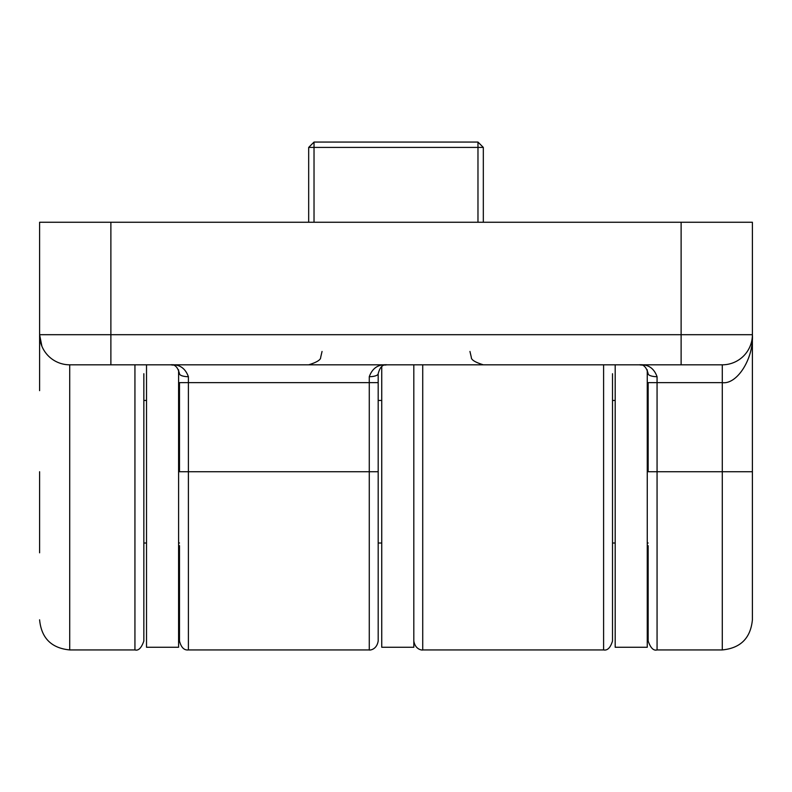 <?xml version="1.0" encoding="UTF-8"?>
<svg xmlns="http://www.w3.org/2000/svg" width="792" height="792" viewBox="0 0 792 792"><rect width="100%" height="100%" fill="white"/><g stroke="black" fill="none" stroke-linecap="round" stroke-linejoin="round"><path stroke-width="1.19" d="M39.6 390.654L39.6 222.255L110.88 222.255L110.88 334.699L681.12 334.699L681.12 222.255L110.88 222.255M39.6 552.816L39.6 471.735M612.513 545.688L612.513 471.735M612.513 373.725L612.513 641.025C610.434 647.747 607.464 650.717 603.603 649.935L603.603 364.815M143.847 545.688L143.847 471.735M143.847 373.725L143.847 641.025C141.421 647.985 138.451 650.955 134.937 649.935L134.937 364.815M384.813 365.112L387.09 364.815C378.338 364.132 372.398 368.092 369.27 376.695L369.27 382.635L378.18 382.635L378.18 373.725L378.18 641.025C376.616 650.371 368.874 650.291 369.27 649.935L369.27 382.635L188.397 382.635L188.397 471.735L378.18 471.735L378.18 545.688M681.12 222.255L752.4 222.255L752.4 334.699A30.116 30.116 0 0 1 722.284 364.815L69.716 364.815L69.716 649.935C51.421 648.153 41.382 638.114 39.6 619.819M752.39 335.432L752.4 619.819C750.618 638.114 740.579 648.153 722.284 649.935L722.284 382.635L657.063 382.635L657.063 471.735L752.4 471.735M477.972 222.255L477.972 147.411L314.028 147.411L314.028 222.255M308.682 222.255L308.682 147.411L314.028 147.411L314.028 142.065L477.972 142.065L477.972 147.411L483.318 147.411L483.318 222.255M483.318 147.411L477.972 142.065M308.682 147.411L314.028 142.065M188.397 376.695A8.91 2.97 0 0 1 179.487 373.725C177.784 367.132 174.814 364.162 170.577 364.815C179.329 364.132 185.269 368.092 188.397 376.695L188.397 382.635L179.487 382.635L179.487 471.735L188.397 471.735L188.397 649.935C184.14 650.43 181.17 647.46 179.487 641.025L179.487 545.688M657.063 376.695A8.91 2.97 0 0 1 648.153 373.725C646.45 367.132 643.48 364.162 639.243 364.815C647.995 364.132 653.935 368.092 657.063 376.695L657.063 382.635L648.153 382.635L648.153 471.735L657.063 471.735L657.063 649.935C653.548 650.955 650.578 647.985 648.153 641.025L648.153 545.688M41.897 346.223L39.6 334.699A30.116 30.116 0 0 0 69.716 364.815A30.116 30.116 0 0 1 39.6 334.699L110.88 334.699L110.88 364.815M681.12 364.815L681.12 334.699L752.4 334.699C753.746 358.42 737.184 384.773 722.284 382.635L722.284 364.815L723.017 364.805M387.09 364.815C382.853 364.152 379.883 367.122 378.18 373.725A8.91 2.97 -0 0 1 369.27 376.695M381.744 366.597L381.744 647.262L413.82 647.262L413.82 364.815M615.186 364.815L615.186 647.262L647.262 647.262L647.262 369.844M146.52 364.815L146.52 647.262L178.596 647.262L178.596 369.844M422.73 364.815L422.73 649.935C423.126 650.291 415.384 650.371 413.82 641.025M134.937 649.935L69.716 649.935M603.603 649.935L422.73 649.935M322.047 351.45L320.681 357.331C320.879 359.776 316.879 362.271 308.682 364.815M657.063 649.935L722.284 649.935M469.953 351.45L471.319 357.331C471.121 359.776 475.121 362.271 483.318 364.815M188.397 649.935L369.27 649.935M639.243 364.815L641.52 365.112M170.577 364.815L172.854 365.112M179.487 542.995L178.596 542.688M143.847 400.455L146.52 400.455M647.262 400.455L648.153 400.455M612.513 400.455L615.186 400.455M378.18 400.455L381.744 400.455M378.18 543.015L381.744 543.015M612.513 543.015L615.186 543.015M647.262 543.015L648.153 543.015M143.847 543.015L146.52 543.015"/></g></svg>
